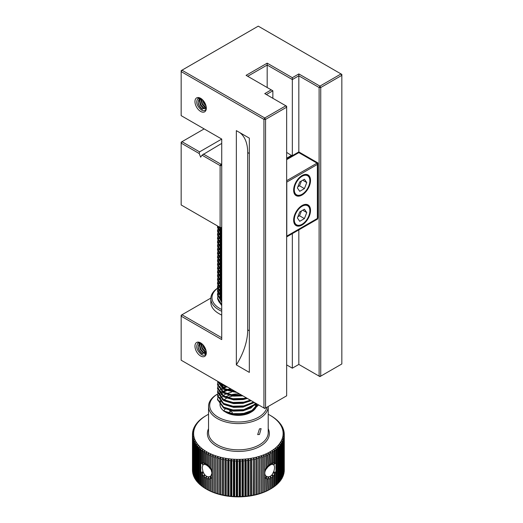 <?xml version="1.0" encoding="UTF-8"?>
<svg xmlns="http://www.w3.org/2000/svg" width="523" height="523" viewBox="0 0 523 523"><rect width="100%" height="100%" fill="white"/><g stroke="black" fill="none" stroke-linecap="round" stroke-linejoin="round"><path stroke-width="0.78" d="M204.14 128.906L181.971 141.707L199.57 151.866L199.23 153.546L181.161 143.112L181.161 204.957L220.111 227.446L220.111 165.601L202.041 155.168L221.732 143.4M221.732 139.072L199.57 151.866M181.971 141.707L181.161 143.112L181.161 142.171L181.971 141.707M203.323 154.03L220.922 164.196L221.732 163.725M199.23 153.546L200.636 157.168L202.041 155.168M220.111 227.446L220.922 227.917L221.732 227.446L220.111 227.446M220.111 165.601L221.732 165.601L220.922 164.196L220.111 165.601M206.291 107.463L201.963 109.124C198.256 105.731 197.315 102.443 199.145 99.265L201.558 98.919L202.381 103.855L204.996 106.954L206.284 107.516M201.283 98.716L198.008 98.429C195.517 101.933 196.661 105.796 201.447 110.02A6.884 3.975 -120 0 0 206.304 107.646M206.291 352.038L201.963 353.698C198.256 350.305 197.315 347.017 199.145 343.84L201.558 343.493L202.381 348.429L204.996 351.528L206.284 352.09M201.283 343.291L198.008 343.003C195.517 346.507 196.661 350.371 201.447 354.594A6.884 3.975 -120 0 0 206.304 352.221M200.636 356A8.035 4.635 60 0 1 194.955 346.154A8.035 4.635 60 0 1 200.636 342.879A8.035 4.635 60 0 1 206.317 352.718A8.035 4.635 60 0 1 200.636 356M201.061 343.14A6.884 3.975 -120 0 0 198.008 343.003M200.636 111.425A8.035 4.635 60 0 1 194.955 101.586A8.035 4.635 60 0 1 200.636 98.304A8.035 4.635 60 0 1 206.317 108.143A8.035 4.635 60 0 1 200.636 111.425M201.061 98.566A6.884 3.975 -120 0 0 198.008 98.429M206.016 350.43L203.885 347.56L202.846 344.67M205.892 349.992L204.094 347.442L203.153 345.01L204.003 347.494L205.905 350.037M206.186 352.62L202.264 348.495L201.041 344.219M206.225 352.43L202.466 348.377L201.25 343.402M205.513 353.868L203.885 353.188L200.642 349.436L199.42 345.154M205.637 353.738L204.088 353.071L200.845 349.318L199.629 344.278M202.381 353.953L199.224 350.253L198.145 347.194M206.016 105.855L203.885 102.985L202.846 100.096M205.892 105.417L204.094 102.868L203.153 100.436M205.408 107.614L202.264 103.92L201.041 99.645M206.101 107.79L202.466 103.802L201.512 101.318M203.787 108.549L200.642 104.862L199.42 100.579M204.48 108.725L200.845 104.744L199.629 99.703M202.381 109.379L199.224 105.679L198.145 102.619M206.121 108.019L205.506 107.673M341.839 75.345L320.743 87.524L320.743 376.142L341.839 363.962L341.839 74.41L258.251 26.15L181.971 70.193L264.749 117.982L285.846 105.796L264.749 93.617L271.241 89.871L246.078 75.345L267.181 63.165L292.337 77.685L298.829 73.939L319.932 86.118L341.029 73.939L341.839 75.345M249.327 138.131L236.344 130.632L236.344 364.897L249.327 372.396L249.327 138.131M181.161 71.599L181.161 115.642L221.732 139.066L221.732 339.597L181.161 316.173L181.161 360.216L263.932 408.005L263.932 119.388L181.161 71.599L181.161 70.657L181.971 70.193L181.161 71.599M265.56 408.005L286.656 395.819L286.656 107.202L265.56 119.388L265.56 408.005L263.932 408.005L264.749 408.47L265.56 408.005M286.656 364.897L292.337 368.179L298.829 364.433L298.829 229.885M286.656 158.194L291.69 155.292L292.011 155.854L286.656 158.946L298.829 151.918L298.829 75.815L292.337 79.561L267.181 65.035L247.706 76.28M298.829 364.433L319.115 376.142L319.115 87.524L298.829 75.815L298.829 73.939M272.862 98.304L272.862 90.806L266.37 94.552M267.181 87.524L267.181 63.165M292.337 368.179L292.337 233.631M292.337 155.664L292.337 77.685M210.841 298.097L181.971 314.768L221.732 337.721M319.932 376.612L320.743 376.142L319.115 376.142L319.932 376.612M320.743 87.524L319.932 86.118L319.115 87.524L320.743 87.524M181.971 314.768L181.161 315.232L181.161 316.173L181.971 314.768M263.932 119.388L265.56 119.388L264.749 117.982L263.932 119.388M272.862 90.806L271.241 89.871M285.846 105.796L286.656 107.202L286.656 106.267L285.846 105.796M199.145 343.84L199.518 343.565M206.147 352.757L203.375 352.463L200.754 349.371L199.793 345.317L200.407 343.31M206.232 352.417L205.591 353.097L202.97 352.698L200.348 349.599L199.387 345.553L200.165 343.336M206.239 352.371L204.591 351.763L201.976 348.664L201.009 344.618L201.231 343.395M206.088 350.737L203.597 347.73L202.643 344.454M199.145 99.265L199.518 98.991M205.781 108.385L203.375 107.888L200.754 104.796L199.793 100.743L200.407 98.736M205.905 105.463L204.003 102.92L203.146 100.429M206.232 107.843L205.591 108.523L202.97 108.124L200.348 105.025L199.387 100.978L200.165 98.762M206.239 107.797L204.591 107.189L201.976 104.09L201.009 100.043L201.231 98.821M206.088 106.162L203.597 103.155L202.643 99.88M236.344 364.897A45.906 26.503 120 0 0 247.706 329.856L247.706 152.559A45.906 26.503 120 0 0 239.913 132.692M220.131 286.65A26.398 15.239 0 0 0 219.706 286.892A26.398 15.239 0 0 0 219.706 308.439A26.398 15.239 0 0 0 221.732 309.498M221.732 311.277A27.542 15.899 180 0 1 218.895 309.845A27.542 15.899 180 0 1 210.828 298.6A27.542 15.899 180 0 1 218.895 287.356L219.706 286.892M221.732 315.121A26.398 15.239 180 0 1 219.706 314.062L218.895 313.597A27.542 15.899 0 0 0 221.732 315.023M221.732 290.592A20.659 11.924 0 0 0 220.706 291.488A20.659 11.924 0 0 1 221.732 290.592M220.549 291.638A20.659 11.924 0 0 0 220.078 292.128A20.659 11.924 0 0 1 220.549 291.638M220.02 292.187A20.659 11.924 0 0 0 217.712 297.665A20.659 11.924 0 0 0 221.732 304.732A20.659 11.924 0 0 1 217.712 297.665A20.659 11.924 0 0 1 220.02 292.187M221.66 285.865A26.398 15.239 0 0 0 220.83 286.277M219.706 314.062L218.895 313.597A27.542 15.899 0 0 1 210.828 302.353L210.828 298.6M221.621 293.318A18.364 10.604 0 0 0 220.595 295.011M220.49 295.253A18.364 10.604 0 0 0 220.052 296.946M220.026 297.182A18.364 10.604 0 0 0 220.006 297.665A18.364 10.604 0 0 0 221.732 302.15M228.466 413.052A3.445 1.987 -60 0 1 229.852 411.751A3.445 1.987 -60 0 1 231.571 411.581A3.445 1.987 -60 0 1 232.199 413.955M259.473 428.853L261.121 428.644L259.473 434.476L257.682 434.606L259.473 428.853M210.762 478.63L210.762 491.26A45.906 26.503 0 0 0 212.024 491.79L212.024 477.519L210.762 478.63L210.919 475.937L211.959 473.152L210.762 468.281L212.024 470.452L212.024 456.18A45.906 26.503 180 0 1 210.762 455.651L210.762 468.281M201.695 463.051L201.695 450.421A45.906 26.503 180 0 1 200.78 449.688L200.78 463.96L201.695 463.051L202.859 464.973L202.218 467.529L202.944 471.537L204.454 474.466L206.611 476.414L208.703 476.924L210.939 475.956M272.365 463.018L272.365 452.29A45.906 26.503 180 0 1 271.293 452.944L271.293 463.476L272.365 463.018L272.065 464.378L270.018 464.927M270.13 476.414L270.365 478.565L269.221 478.983L268.325 476.924L270.437 476.237L272.065 474.76L273.882 471.288C274.738 468.386 274.738 466.281 273.882 464.973L271.947 464.234M274.235 462.783L274.235 451.022A45.906 26.503 180 0 1 273.241 451.715L273.241 462.803L274.235 462.783L273.797 464.875L273.411 464.561M208.533 406.364L208.533 432.599A29.837 17.226 0 0 0 217.274 444.785A29.837 17.226 0 0 0 249.791 448.518A29.837 17.226 0 0 0 268.214 432.599L268.214 406.469A29.837 17.226 180 0 1 249.706 422.303A29.837 17.226 180 0 1 217.274 418.544A29.837 17.226 180 0 1 208.533 406.364A29.837 17.226 180 0 1 217.274 394.185L218.084 393.714A28.693 16.566 0 0 0 218.084 417.138A28.693 16.566 0 0 0 247.889 421.054A28.693 16.566 0 0 0 266.893 407.234M268.214 428.716A30.988 17.893 180 0 1 254.015 448.982A30.988 17.893 180 0 1 216.463 446.191A30.988 17.893 180 0 1 208.533 428.716M254.995 402.841A17.213 9.937 180 0 1 255.309 403.658M255.407 403.991A17.213 9.937 180 0 1 255.165 407.62M251.354 411.987L250.543 412.457A17.213 9.937 180 0 1 226.198 412.457L225.387 411.987A18.364 10.604 0 0 0 251.354 411.987A18.364 10.604 0 0 0 256.734 404.488L256.734 403.848M241.528 414.36L251.354 411.052L256.107 405.985L256.695 403.821M223.628 410.973C232.356 415.275 241.515 415.615 251.118 411.987C241.626 415.68 233.049 415.68 225.387 411.987L223.628 410.973L225.387 408.705L233.618 411.137L243.123 410.823L250.955 408.012L255.812 403.311M223.622 407.142L225.387 408.241L233.618 410.673L243.123 410.359L250.72 407.679L255.61 403.194M221.889 402.324L225.387 404.959L233.618 407.391L243.123 407.077L253.792 402.148M223.622 403.39L225.387 404.488L233.618 406.92L243.123 406.606L253.478 401.971M225.387 401.213L233.618 403.638L243.123 403.331L250.962 400.513M223.622 399.644L225.387 400.742L233.618 403.174L243.123 402.86L250.556 400.278M221.889 394.826L225.387 397.46L233.618 399.892L243.123 399.579L247.366 398.441M229.29 395.277A18.364 10.604 0 0 0 225.387 396.996L233.618 399.422L243.123 399.114L246.863 398.147M221.889 391.08L225.387 393.714L233.506 396.133L242.92 395.872M223.622 392.145L225.387 393.244L233.18 395.623L242.293 395.506M221.889 387.327L225.387 389.968L237.279 392.616M220.013 382.712L225.387 389.498L236.448 392.132M222.19 383.902L225.387 386.216L228.459 387.523M224.459 385.209L225.4 385.752M239.521 393.911A18.364 10.604 0 0 0 230.094 395.028M222.053 399.631A18.364 10.604 0 0 0 221.111 400.873M220.771 401.461A18.364 10.604 0 0 0 220.242 402.802M220.006 404.501A18.364 10.604 0 0 0 223.667 410.843M235.487 391.577L232.951 391.838M231.571 392.08L226.335 393.714M225.844 393.95L223.21 395.584M222.922 395.819L221.353 397.46M221.026 397.925L220.333 399.337M220.026 400.768L220.006 404.488M230.911 388.935L226.871 390.204M226.335 390.439L223.517 392.067M223.21 392.302L221.53 393.943M221.229 394.342L220.425 395.826M220.078 397.075L220.013 397.702M230.329 388.602L226.335 389.968M225.844 390.204L223.21 391.832M226.335 386.687L223.517 388.321M223.21 388.556L221.53 390.197M220.837 391.211L220.425 392.073M220.078 393.322L220.013 393.956M225.844 386.451L223.21 388.086M223.21 384.804L221.53 386.445M220.837 387.465L220.425 388.328M220.078 389.576L220.013 390.204M223.622 395.898L225.387 396.996M221.353 300.47L220.968 301.039M221.732 299.522L221.353 300.006M221.183 300.235L220.83 300.797M221.353 296.724L220.425 298.372M220.333 298.607L220.183 299.11M221.732 295.776L221.353 296.253M221.183 296.489L220.333 298.136M220.255 298.372L220.131 298.875M221.353 292.978L220.425 294.619M220.333 294.854L220.013 296.495M220.255 294.619L220.006 296.731L221.732 300.947M221.732 292.024L221.353 292.507M221.183 292.743L220.333 294.39M220.006 296.266L221.732 300.483M221.353 289.226L220.425 290.873M220.333 291.108L220.013 292.749M220.255 290.873L220.006 292.985L221.732 297.201M221.732 288.278L221.353 288.761M221.183 288.99L220.333 290.638M220.006 292.514L221.732 296.731M221.353 285.48L220.425 287.127M220.333 287.362L220.013 289.003M220.255 287.127L220.006 289.239L221.732 293.455M221.732 284.532L221.353 285.009M221.183 285.244L220.333 286.892M220.006 288.768L221.732 292.985M221.353 281.727L220.425 283.374M220.333 283.61L220.013 285.251M220.255 283.374L220.006 285.486L221.732 289.703M221.732 280.779L221.353 281.263M221.183 281.498L220.333 283.146M220.006 285.022L221.732 289.239M221.353 277.981L220.425 279.628M220.333 279.864L220.013 281.505M220.255 279.628L220.006 281.74L221.732 285.957M221.732 277.033L221.353 277.51M221.183 277.746L220.333 279.393M220.006 281.269L221.732 285.486M221.353 274.235L220.425 275.883M220.333 276.111L220.013 277.759M220.255 275.883L220.006 277.994L221.732 282.211M221.732 273.287L221.353 273.764M221.183 274L220.333 275.647M220.006 277.523L221.732 281.74M221.353 270.483L220.425 272.13M220.333 272.365L220.013 274.006M220.255 272.13L220.006 274.242L221.732 278.458M221.732 269.535L221.353 270.018M221.183 270.254L220.333 271.895M220.006 273.777L221.732 277.994M221.353 266.737L220.425 268.384M220.333 268.619L220.013 270.26M220.255 268.384L220.006 270.496L221.732 274.712M221.732 265.789L221.353 266.266M221.183 266.501L220.333 268.149M220.006 270.025L221.732 274.242M221.353 262.991L220.425 264.631M220.333 264.867L220.013 266.514M220.255 264.638L220.006 266.75L221.732 270.966M221.732 262.043L221.353 262.52M221.183 262.755L220.333 264.403M220.006 266.279L221.732 270.496M221.353 259.238L220.425 260.885M220.333 261.121L220.013 262.762M220.255 260.885L220.006 262.997L221.732 267.214M221.732 258.29L221.353 258.774M221.183 259.009L220.333 260.65M220.006 262.533L221.732 266.75M221.353 255.492L220.425 257.139M220.333 257.375L220.013 259.016M220.255 257.139L220.006 259.251L221.732 263.468M221.732 254.544L221.353 255.021M221.183 255.257L220.333 256.904M220.006 258.78L221.732 262.997M221.353 251.746L220.425 253.387M220.333 253.622L220.013 255.27M220.255 253.394L220.006 255.505L221.732 259.722M221.732 250.798L221.353 251.275M221.183 251.511L220.333 253.158M220.006 255.034L221.732 259.251M221.353 247.994L220.425 249.641M220.333 249.876L220.013 251.517M220.255 249.641L220.006 251.753L221.732 255.969M221.732 247.046L221.353 247.529M221.183 247.765L220.333 249.406M221.732 263.533L217.522 256.675L218.235 253.707L220.006 251.256L221.732 255.505M221.353 244.248L220.425 245.895M220.333 246.13L220.013 247.771M220.255 245.895L220.006 248.007L221.732 252.223M221.732 243.3L221.353 243.777M221.183 244.012L220.333 245.66M220.006 247.536L221.732 251.753M221.353 240.502L220.425 242.142M220.333 242.378L220.013 244.025M220.255 242.149L220.006 244.254L221.732 248.477M221.732 239.554L221.353 240.031M221.183 240.266L220.333 241.914M220.006 243.79L221.732 248.007M221.353 236.749L220.425 238.396M220.333 238.632L220.013 240.273M220.255 238.396L220.006 240.508L221.732 244.725M221.732 235.801L221.353 236.285M221.183 236.52L220.333 238.161M221.732 252.289L217.522 245.431L218.235 242.463L220.006 240.011L221.732 244.261M221.353 233.003L220.425 234.65M220.333 234.886L220.013 236.527M220.255 234.65L220.006 236.762L221.732 240.979M221.732 232.055L221.353 232.532M221.183 232.768L220.333 234.415M220.006 236.291L221.732 240.508M221.353 229.257L220.425 230.898M220.333 231.133L220.013 232.781M220.255 230.905L220.006 233.01L221.732 237.226M221.732 228.303L221.353 228.786M221.183 229.022L220.333 230.669M220.006 232.545L221.732 236.762M220.281 227.544L220.013 229.028M220.17 227.479L220.006 229.264L221.732 233.48M221.732 241.044L217.522 234.186L218.235 231.218L220.006 228.767L221.732 233.01M220.425 227.629L221.732 229.734M220.719 227.799L221.732 229.264M271.293 488.554A45.906 26.503 0 0 0 272.365 487.894L272.365 477.166L271.293 478.029L271.293 488.554L270.018 489.293A44.756 25.843 180 0 1 267.972 490.404A44.756 25.843 180 0 1 265.802 491.437A44.756 25.843 180 0 1 263.527 492.391A44.756 25.843 180 0 1 261.154 493.261A44.756 25.843 180 0 1 258.689 494.045A44.756 25.843 180 0 1 256.146 494.738A44.756 25.843 180 0 1 253.531 495.333A44.756 25.843 180 0 1 250.857 495.837A44.756 25.843 180 0 1 248.137 496.242A44.756 25.843 180 0 1 245.372 496.543A44.756 25.843 180 0 1 242.587 496.745A44.756 25.843 180 0 1 239.776 496.85A44.756 25.843 180 0 1 236.965 496.85A44.756 25.843 180 0 1 234.16 496.745A44.756 25.843 180 0 1 231.369 496.543A44.756 25.843 180 0 1 228.61 496.242A44.756 25.843 180 0 1 225.884 495.837A44.756 25.843 180 0 1 223.21 495.333A44.756 25.843 180 0 1 220.595 494.738A44.756 25.843 180 0 1 218.052 494.045A44.756 25.843 180 0 1 215.587 493.261A44.756 25.843 180 0 1 213.214 492.391A44.756 25.843 180 0 1 210.939 491.437A44.756 25.843 180 0 1 208.775 490.404A44.756 25.843 180 0 1 206.722 489.293L206.382 489.09A45.906 26.503 0 0 0 207.52 489.711L207.52 478.983L206.382 478.565L206.382 489.09M274.235 474.864L273.241 476.237L273.241 487.325A45.906 26.503 0 0 0 274.235 486.625L274.235 474.864L273.797 471.537M275.967 471.02L275.046 473.393L275.046 486.024A45.906 26.503 0 0 0 275.967 485.298L275.967 449.688A45.906 26.503 180 0 1 275.046 450.421L275.046 463.051L275.967 463.96M277.543 448.296A45.906 26.503 180 0 1 276.706 449.054L276.706 484.664A45.906 26.503 0 0 0 277.543 483.906L277.543 448.296L276.896 446.694A44.756 25.843 0 0 0 278.249 445.269L278.968 446.845A45.906 26.503 180 0 1 278.216 447.636L278.216 483.245A45.906 26.503 0 0 0 278.968 482.454L278.968 446.845M280.236 445.348A45.906 26.503 180 0 1 279.57 446.165L279.57 481.775A45.906 26.503 0 0 0 280.236 480.957L280.236 445.348L279.452 443.805A44.756 25.843 0 0 0 280.485 442.295L281.335 443.811A45.906 26.503 180 0 1 280.759 444.648L280.759 480.258A45.906 26.503 0 0 0 281.335 479.421L281.335 443.811M282.27 442.236A45.906 26.503 180 0 1 281.786 443.092L281.786 478.702A45.906 26.503 0 0 0 282.27 477.845L282.27 442.236L281.354 440.745A44.756 25.843 0 0 0 282.054 439.176L283.021 440.628A45.906 26.503 180 0 1 282.636 441.504L282.636 477.113A45.906 26.503 0 0 0 283.021 476.237L283.021 440.628M283.603 439A45.906 26.503 180 0 1 283.309 439.882L283.309 475.492A45.906 26.503 0 0 0 283.603 474.609L283.603 439L282.577 437.581A44.756 25.843 0 0 0 282.93 435.973L284.009 437.352A45.906 26.503 180 0 1 283.812 438.248L283.812 473.851A45.906 26.503 0 0 0 284.009 472.955L284.009 437.352M284.231 435.692A45.906 26.503 180 0 1 284.133 436.594L284.133 472.197A45.906 26.503 0 0 0 284.231 471.295L284.231 435.692L283.106 434.352A44.756 25.843 0 0 0 283.106 432.73L284.27 434.025A45.906 26.503 180 0 1 284.277 434.476A45.906 26.503 180 0 1 284.27 434.927L284.27 470.537A45.906 26.503 0 0 0 284.277 470.085L284.277 434.476M284.231 433.26L283.106 432.73A44.756 25.843 0 0 0 282.93 431.109L284.133 432.364A45.906 26.503 180 0 1 284.231 433.26L284.231 433.979M284.009 431.606L282.93 431.109A44.756 25.843 0 0 0 282.577 429.494L283.812 430.704A45.906 26.503 180 0 1 284.009 431.606L284.009 432.233M283.603 429.952L282.577 429.494A44.756 25.843 0 0 0 282.054 427.899L283.309 429.069A45.906 26.503 180 0 1 283.603 429.952L283.603 430.501M283.021 428.324L282.054 427.899A44.756 25.843 0 0 0 281.354 426.33L282.636 427.448A45.906 26.503 180 0 1 283.021 428.324L283.021 428.801M282.27 426.716L281.354 426.33A44.756 25.843 0 0 0 280.485 424.787L281.786 425.859A45.906 26.503 180 0 1 282.27 426.716L282.27 427.128M281.335 425.14L280.485 424.787A44.756 25.843 0 0 0 279.452 423.277L280.759 424.303A45.906 26.503 180 0 1 281.335 425.14L281.335 425.487M280.236 423.604L279.452 423.277A44.756 25.843 0 0 0 278.249 421.806L279.57 422.787A45.906 26.503 180 0 1 280.236 423.604L280.236 423.892M278.968 422.107L278.249 421.806A44.756 25.843 0 0 0 276.896 420.387L278.216 421.316A45.906 26.503 180 0 1 278.968 422.107L278.968 422.342M277.543 420.655L276.896 420.387A44.756 25.843 0 0 0 275.392 419.015L276.706 419.897A45.906 26.503 180 0 1 277.543 420.655L277.543 420.838M275.967 419.263L275.392 419.015A44.756 25.843 0 0 0 273.738 417.7L275.046 418.537A45.906 26.503 180 0 1 275.967 419.263L275.967 419.4M274.235 417.929L273.738 417.7A44.756 25.843 0 0 0 271.947 416.452L273.241 417.236A45.906 26.503 180 0 1 274.235 417.929L274.235 418.021M272.365 416.668L271.947 416.452A44.756 25.843 0 0 0 270.018 415.269L271.293 416.007A45.906 26.503 180 0 1 272.365 416.668L272.365 416.707M204.375 416.707L204.375 416.668A45.906 26.503 180 0 1 205.447 416.007L206.382 415.465M202.506 418.021L202.506 417.929A45.906 26.503 180 0 1 203.506 417.236L204.375 416.668M200.78 419.4L200.78 419.263A45.906 26.503 180 0 1 201.695 418.537L202.506 417.929M199.198 420.838L199.198 420.655A45.906 26.503 180 0 1 200.034 419.897L200.78 419.263M197.772 422.342L197.772 422.107A45.906 26.503 180 0 1 198.524 421.316L199.198 420.655M196.504 423.892L196.504 423.604A45.906 26.503 180 0 1 197.171 422.787L198.492 421.806L197.772 422.107M195.406 425.487L195.406 425.14A45.906 26.503 180 0 1 195.981 424.303L197.295 423.277L196.504 423.604M194.478 427.128L194.478 426.716A45.906 26.503 180 0 1 194.961 425.859L196.262 424.787L195.406 425.14M193.719 428.801L193.719 428.324A45.906 26.503 180 0 1 194.111 427.448L195.393 426.33L194.478 426.716M193.137 430.501L193.137 429.952A45.906 26.503 180 0 1 193.432 429.069L194.693 427.899L193.719 428.324M192.739 432.233L192.739 431.606A45.906 26.503 180 0 1 192.935 430.704L194.164 429.494L193.137 429.952M192.516 433.979L192.516 433.26A45.906 26.503 180 0 1 192.614 432.364L193.811 431.109L192.739 431.606M192.464 434.476L192.464 470.085A45.906 26.503 0 0 0 192.471 470.537L192.471 434.927A45.906 26.503 180 0 1 192.464 434.476A45.906 26.503 180 0 1 192.471 434.025L193.634 432.73L192.516 433.26M192.614 436.594A45.906 26.503 180 0 1 192.516 435.692L192.516 471.295A45.906 26.503 0 0 0 192.614 472.197L192.614 436.594L193.811 435.973A44.756 25.843 0 0 0 194.164 437.581L192.935 438.248A45.906 26.503 180 0 1 192.739 437.352L192.739 472.955A45.906 26.503 0 0 0 192.935 473.851L192.935 438.248M193.432 439.882A45.906 26.503 180 0 1 193.137 439L193.137 474.609A45.906 26.503 0 0 0 193.432 475.492L193.432 439.882L194.693 439.176A44.756 25.843 0 0 0 195.393 440.745L194.111 441.504A45.906 26.503 180 0 1 193.719 440.628L193.719 476.237A45.906 26.503 0 0 0 194.111 477.113L194.111 441.504M194.961 443.092A45.906 26.503 180 0 1 194.478 442.236L194.478 477.845A45.906 26.503 0 0 0 194.961 478.702L194.961 443.092L196.262 442.295A44.756 25.843 0 0 0 197.295 443.805L195.981 444.648A45.906 26.503 180 0 1 195.406 443.811L195.406 479.421A45.906 26.503 0 0 0 195.981 480.258L195.981 444.648M197.171 446.165A45.906 26.503 180 0 1 196.504 445.348L196.504 480.957A45.906 26.503 0 0 0 197.171 481.775L197.171 446.165L198.492 445.269A44.756 25.843 0 0 0 199.845 446.694L198.524 447.636A45.906 26.503 180 0 1 197.772 446.845L197.772 482.454A45.906 26.503 0 0 0 198.524 483.245L198.524 447.636M200.034 449.054A45.906 26.503 180 0 1 199.198 448.296L199.198 483.906A45.906 26.503 0 0 0 200.034 484.664L200.034 449.054L201.355 448.061A44.756 25.843 0 0 0 203.002 449.375L201.695 450.421M201.695 473.393L200.78 471.02L200.78 485.298A45.906 26.503 0 0 0 201.695 486.024L201.695 473.393L202.859 471.288M203.506 451.715A45.906 26.503 180 0 1 202.506 451.022L202.506 462.783L203.506 462.803L203.506 451.715L204.8 450.63A44.756 25.843 0 0 0 206.722 451.813L205.447 452.944A45.906 26.503 180 0 1 204.375 452.29L204.375 463.018L205.447 463.476L205.447 452.944M203.506 476.237L202.506 474.864L202.506 486.625A45.906 26.503 0 0 0 203.506 487.325L203.506 476.237L204.454 474.466M205.447 478.029L204.375 477.166L204.375 487.894A45.906 26.503 0 0 0 205.447 488.554L205.447 478.029L206.304 476.237M207.52 454.101A45.906 26.503 180 0 1 206.382 453.487L206.382 464.012L207.52 464.836L207.52 454.101L208.775 452.925A44.756 25.843 0 0 0 210.939 453.957L209.716 455.18A45.906 26.503 180 0 1 208.514 454.605L208.514 465.692L209.716 466.947L209.716 455.18M209.716 479.029L208.514 479.133L208.514 490.214A45.906 26.503 0 0 0 209.716 490.79L209.716 479.029L210.789 476.067M214.437 457.095A45.906 26.503 180 0 1 213.116 456.612L213.116 492.215A45.906 26.503 0 0 0 214.437 492.699L214.437 457.095L215.587 455.781A44.756 25.843 0 0 0 218.052 456.566L216.947 457.913A45.906 26.503 180 0 1 215.574 457.481L215.574 493.091A45.906 26.503 0 0 0 216.947 493.522L216.947 457.913M219.536 458.645A45.906 26.503 180 0 1 218.124 458.259L218.124 493.869A45.906 26.503 0 0 0 219.536 494.255L219.536 458.645L220.595 457.252A44.756 25.843 0 0 0 223.21 457.854L222.203 459.279A45.906 26.503 180 0 1 220.745 458.946L220.745 494.555A45.906 26.503 0 0 0 222.203 494.889L222.203 459.279M224.929 459.822A45.906 26.503 180 0 1 223.445 459.54L223.445 495.15A45.906 26.503 0 0 0 224.929 495.425L224.929 459.822L225.884 458.357A44.756 25.843 0 0 0 228.61 458.756L227.714 460.253A45.906 26.503 180 0 1 226.198 460.031L226.198 495.641A45.906 26.503 0 0 0 227.714 495.863L227.714 460.253M230.538 460.593A45.906 26.503 180 0 1 229.002 460.423L229.002 496.033A45.906 26.503 0 0 0 230.538 496.203L230.538 460.593L231.369 459.063A44.756 25.843 0 0 0 234.16 459.266L233.395 460.822A45.906 26.503 180 0 1 231.846 460.711L231.846 496.32A45.906 26.503 0 0 0 233.395 496.432L233.395 460.822M236.272 460.953A45.906 26.503 180 0 1 234.709 460.894L234.709 496.504A45.906 26.503 0 0 0 236.272 496.562L236.272 460.953L236.965 459.371A44.756 25.843 0 0 0 239.776 459.371L239.155 460.979A45.906 26.503 180 0 1 237.592 460.979L237.592 496.582A45.906 26.503 0 0 0 239.155 496.582L239.155 460.979M242.031 460.894A45.906 26.503 180 0 1 240.475 460.953L240.475 496.562A45.906 26.503 0 0 0 242.031 496.504L242.031 460.894L242.587 459.266A44.756 25.843 0 0 0 245.372 459.063L244.901 460.711A45.906 26.503 180 0 1 243.345 460.822L243.345 496.432A45.906 26.503 0 0 0 244.901 496.32L244.901 460.711M247.739 460.423A45.906 26.503 180 0 1 246.202 460.593L246.202 496.203A45.906 26.503 0 0 0 247.739 496.033L247.739 460.423L248.137 458.756A44.756 25.843 0 0 0 250.857 458.357L250.543 460.031A45.906 26.503 180 0 1 249.026 460.253L249.026 495.863A45.906 26.503 0 0 0 250.543 495.641L250.543 460.031M253.302 459.54A45.906 26.503 180 0 1 251.811 459.822L251.811 495.425A45.906 26.503 0 0 0 253.302 495.15L253.531 457.854A44.756 25.843 0 0 0 256.146 457.252L255.995 458.946A45.906 26.503 180 0 1 254.544 459.279L254.544 494.889A45.906 26.503 0 0 0 255.995 494.555L255.995 458.946M258.624 458.259A45.906 26.503 180 0 1 257.205 458.645L257.205 494.255A45.906 26.503 0 0 0 258.624 493.869L258.689 456.566A44.756 25.843 0 0 0 261.154 455.781L261.167 457.481A45.906 26.503 180 0 1 259.8 457.913L259.8 493.522A45.906 26.503 0 0 0 261.167 493.091L261.167 457.481M263.625 456.612A45.906 26.503 180 0 1 262.304 457.095L262.304 492.699A45.906 26.503 0 0 0 263.625 492.215L263.527 454.912A44.756 25.843 0 0 0 265.802 453.957L265.985 455.651A45.906 26.503 180 0 1 264.716 456.18L264.716 470.452L265.985 468.281L265.985 455.651M265.985 478.63L264.716 477.519L264.716 491.79A45.906 26.503 0 0 0 265.985 491.26L265.828 475.937C264.448 474.328 264.448 472.223 265.828 469.628L265.985 468.281M268.234 454.605A45.906 26.503 180 0 1 267.024 455.18L267.024 466.947L268.234 465.692L267.972 452.925A44.756 25.843 0 0 0 270.018 451.813A44.756 25.843 0 0 0 271.947 450.63L272.365 452.29M268.234 479.133L267.024 479.029L267.024 490.79A45.906 26.503 0 0 0 268.234 490.214L267.972 476.799L268.325 476.924M270.365 453.487A45.906 26.503 180 0 1 269.221 454.101L269.221 464.836L270.365 464.012L270.018 451.813L271.293 452.944M271.947 488.109L273.241 487.325M273.738 486.861L275.046 486.024M275.967 485.161L276.706 484.664M277.543 483.723L278.216 483.245M278.968 482.219L279.57 481.775M280.236 480.67L280.759 480.258M281.335 479.075L281.786 478.702M282.27 477.434L282.636 477.113M194.111 477.113L194.478 477.434M194.961 478.702L195.406 479.075M195.981 480.258L196.504 480.67M197.171 481.775L197.772 482.219M198.524 483.245L199.198 483.723M200.034 484.664L200.78 485.161M201.695 486.024L203.002 486.861M203.506 487.325L204.8 488.109M205.447 488.554L206.722 489.293M207.52 489.711L208.514 490.214M209.716 490.79L210.762 491.26M212.024 491.79L213.116 492.215M214.437 492.699L215.574 493.091M216.947 493.522L218.124 493.869M219.536 494.255L220.745 494.555M222.203 494.889L223.445 495.15M224.929 495.425L226.198 495.641M227.714 495.863L229.002 496.033M230.538 496.203L231.846 496.32M233.395 496.432L234.709 496.504M236.272 496.562L237.592 496.582M239.155 496.582L240.475 496.562M242.031 496.504L243.345 496.432M244.901 496.32L246.202 496.203M247.739 496.033L249.026 495.863M250.543 495.641L251.811 495.425M253.302 495.15L254.544 494.889M255.995 494.555L257.205 494.255M258.624 493.869L259.8 493.522M261.167 493.091L262.304 492.699M263.625 492.215L264.716 491.79M265.985 491.26L267.024 490.79M268.234 490.214L269.221 489.711A45.906 26.503 0 0 0 270.365 489.09L270.365 478.565M273.241 451.715L271.947 450.63A44.756 25.843 0 0 0 273.738 449.375L274.235 451.022M275.046 450.421L273.738 449.375A44.756 25.843 0 0 0 275.392 448.061L275.967 449.688M276.706 449.054L275.392 448.061A44.756 25.843 0 0 0 276.896 446.694L278.216 447.636M279.57 446.165L278.249 445.269A44.756 25.843 0 0 0 279.452 443.805L280.759 444.648M281.786 443.092L280.485 442.295A44.756 25.843 0 0 0 281.354 440.745L282.636 441.504M283.309 439.882L282.054 439.176A44.756 25.843 0 0 0 282.577 437.581L283.812 438.248M284.133 436.594L282.93 435.973A44.756 25.843 0 0 0 283.106 434.352L284.27 434.927M270.365 415.465L270.018 415.269A44.756 25.843 0 0 0 268.214 414.275M208.533 414.275A44.756 25.843 0 0 0 206.722 415.269L206.722 415.269A44.756 25.843 0 0 0 204.8 416.452A44.756 25.843 0 0 0 203.002 417.7A44.756 25.843 0 0 0 201.355 419.015A44.756 25.843 0 0 0 199.845 420.387A44.756 25.843 0 0 0 198.492 421.806A44.756 25.843 0 0 0 197.295 423.277A44.756 25.843 0 0 0 196.262 424.787A44.756 25.843 0 0 0 195.393 426.33A44.756 25.843 0 0 0 194.693 427.899A44.756 25.843 0 0 0 194.164 429.494A44.756 25.843 0 0 0 193.811 431.109A44.756 25.843 0 0 0 193.634 432.73A44.756 25.843 0 0 0 193.634 434.352L192.471 434.927M192.516 435.692L193.634 434.352A44.756 25.843 0 0 0 193.811 435.973L192.739 437.352M193.137 439L194.164 437.581A44.756 25.843 0 0 0 194.693 439.176L193.719 440.628M194.478 442.236L195.393 440.745A44.756 25.843 0 0 0 196.262 442.295L195.406 443.811M196.504 445.348L197.295 443.805A44.756 25.843 0 0 0 198.492 445.269L197.772 446.845M199.198 448.296L199.845 446.694A44.756 25.843 0 0 0 201.355 448.061L200.78 449.688M202.506 451.022L203.002 449.375A44.756 25.843 0 0 0 204.8 450.63L204.375 452.29M206.382 453.487L206.722 451.813A44.756 25.843 0 0 0 208.775 452.925L208.514 454.605M210.762 455.651L210.939 453.957A44.756 25.843 0 0 0 213.214 454.912L212.024 456.18M213.116 456.612L213.214 454.912A44.756 25.843 0 0 0 215.587 455.781L215.574 457.481M218.124 458.259L218.052 456.566A44.756 25.843 0 0 0 220.595 457.252L220.595 494.738M220.745 458.946L220.595 457.252M223.445 459.54L223.21 457.854A44.756 25.843 0 0 0 225.884 458.357L225.884 495.837M226.198 460.031L225.884 458.357M229.002 460.423L228.61 458.756A44.756 25.843 0 0 0 231.369 459.063L231.369 496.543M231.846 460.711L231.369 459.063M234.709 460.894L234.16 459.266A44.756 25.843 0 0 0 236.965 459.371L236.965 496.85M237.592 460.979L236.965 459.371M240.475 460.953L239.776 459.371A44.756 25.843 0 0 0 242.587 459.266L242.587 496.745M243.345 460.822L242.587 459.266M246.202 460.593L245.372 459.063A44.756 25.843 0 0 0 248.137 458.756L248.137 496.242M249.026 460.253L248.137 458.756M251.811 459.822L250.857 458.357A44.756 25.843 0 0 0 253.531 457.854L253.531 495.333M254.544 459.279L253.531 457.854M257.205 458.645L256.146 457.252A44.756 25.843 0 0 0 258.689 456.566L258.689 494.045M259.8 457.913L258.689 456.566M262.304 457.095L261.154 455.781A44.756 25.843 0 0 0 263.527 454.912L264.716 456.18M267.024 455.18L265.802 453.957A44.756 25.843 0 0 0 267.972 452.925L269.221 454.101M200.78 471.02L200.78 463.96M203.506 462.803L204.454 464.352L202.944 464.875L202.506 462.783M203.329 464.561L202.859 464.973M202.506 474.864L202.944 471.537M205.447 463.476L206.304 464.999L204.683 464.378L204.375 463.018M204.375 477.166L204.683 474.76M207.52 464.836L208.422 466.542L206.611 465.176L206.382 464.012M206.382 478.565L206.611 476.414M208.422 476.924L207.52 478.983M209.716 466.947L210.789 469.406L208.703 466.804L208.514 465.692M208.514 479.133L208.703 476.924M270.437 464.999L271.293 463.476M272.065 474.76L272.365 477.166M271.293 478.029L270.437 476.237M272.293 464.352L273.241 462.803M273.241 476.237L272.293 474.466M264.716 477.519L264.716 470.452M268.234 465.692L268.044 466.804L265.952 469.406L267.024 466.947M267.024 479.029L265.952 476.067L268.044 476.924M270.365 464.012L270.13 465.176L268.325 466.542L269.221 464.836M224.034 399.932A17.213 9.937 180 0 1 226.727 398.108M227.23 397.853A17.213 9.937 180 0 1 232.761 396.029M234.382 395.761A17.213 9.937 180 0 1 241.358 395.636M251.118 411.987L258.617 404.933M231.682 389.387L227.394 390.42M226.766 390.629L223.576 392.028M217.542 399.579L223.628 408.084L232.977 410.882L243.77 410.575L256.911 403.946M226.766 386.883L223.576 388.275M217.542 395.826L223.628 404.331L232.977 407.136L243.77 406.822L254.42 402.507M217.542 392.08L223.628 400.585L232.977 403.39L243.77 403.076L251.249 400.677M217.542 388.334L223.628 396.839L232.977 399.637L243.77 399.324L247.386 398.448M217.542 384.582L223.628 393.087L232.421 395.819L242.718 395.754M217.522 381.306L223.628 389.341L236.919 392.407M219.418 382.3L223.628 385.588L228.394 387.484M217.522 298.842L221.732 305.7M221.732 288.219L221.229 288.591M221.026 288.755L220.072 289.611M220.026 289.664L218.235 292.128L217.522 295.09L221.732 301.948M221.732 284.466L221.229 284.845M221.026 285.009L220.072 285.865M220.026 285.911L218.235 288.382L217.522 291.344L221.732 298.202M221.732 280.72L221.229 281.099M221.026 281.263L220.072 282.113M220.026 282.165L218.235 284.63L217.522 287.598L221.732 294.456M221.732 276.974L221.229 277.347M221.026 277.51L220.072 278.367M220.026 278.413L218.235 280.884L217.522 283.845L221.732 290.703M221.732 273.222L221.229 273.601M221.026 273.764L220.072 274.621M220.026 274.667L218.235 277.138L217.522 280.099L221.732 286.957M221.732 269.476L221.229 269.855M221.026 270.018L220.072 270.868M220.026 270.921L218.235 273.385L217.522 276.353L221.732 283.211M221.732 265.723L221.229 266.102M221.026 266.266L220.072 267.122M220.026 267.168L218.235 269.639L217.522 272.601L221.732 279.459M221.732 261.977L221.229 262.356M221.026 262.52L220.072 263.376M220.026 263.422L218.235 265.893L217.522 268.855L221.732 275.713M221.732 258.231L221.229 258.61M221.026 258.774L220.072 259.624M220.026 259.676L218.235 262.141L217.522 265.109L221.732 271.967M221.732 254.479L221.229 254.858M221.026 255.021L220.072 255.878M220.026 255.924L218.235 258.395L217.522 261.356L221.732 268.214M221.732 250.733L221.229 251.112M221.026 251.275L220.072 252.132M220.026 252.178L218.235 254.649L217.522 257.61L221.732 264.468M221.732 246.987L221.229 247.366M221.026 247.529L220.072 248.379M220.026 248.432L218.235 250.896L217.522 253.864L221.732 260.722M221.732 243.234L221.229 243.613M221.026 243.777L220.072 244.633M220.026 244.679L218.235 247.15L217.522 250.112L221.732 256.97M221.732 239.488L221.229 239.867M221.026 240.031L220.072 240.881M220.026 240.933L218.235 243.404L217.522 246.366L221.732 253.224M221.732 235.742L221.229 236.121M221.026 236.285L220.072 237.135M220.026 237.187L218.235 239.652L217.522 242.62L221.732 249.478M221.732 231.99L221.229 232.369M221.026 232.532L220.072 233.389M220.026 233.435L218.235 235.906L217.522 238.867L221.732 245.725M221.732 228.244L221.229 228.623M221.026 228.786L220.072 229.636M220.026 229.689L218.235 232.153L217.522 235.121L221.732 241.979M219.176 226.904L218.235 228.407L217.522 231.375L221.732 238.233M217.718 226.067L217.522 227.623L221.732 234.481M217.96 226.204L221.732 230.735M223.628 410.895L232.977 413.693L243.77 413.386L252.792 410.15L258.277 404.737M228.074 389.269L226.191 389.903M225.661 390.112L222.824 391.518M222.51 391.707L220.837 392.93M220.006 393.695L218.235 396.14L217.522 399.108L223.628 407.142L232.977 409.947L243.77 409.633L256.355 403.625M225.661 386.36L222.824 387.772M222.51 387.961L220.837 389.184M220.229 389.727L218.235 392.394L217.522 395.362L223.628 403.396L232.977 406.201L243.77 405.887L253.688 402.089M222.51 384.215L220.837 385.431M220.006 386.196L218.235 388.648L217.522 391.609L223.628 399.65L232.977 402.449L243.77 402.135L250.347 400.16M219.771 382.699L218.235 384.895L217.522 387.863L223.628 395.898L232.977 398.703L243.77 398.389L246.3 397.82M217.803 382.241L217.522 384.117L223.628 392.152L231.748 394.78L241.397 394.989M217.588 381.241L223.628 388.399L235.187 391.407M217.522 297.907L221.732 304.759M221.732 287.277L220.837 287.977M220.66 288.127L218.235 291.193L217.522 294.155L221.732 301.013M221.732 283.531L220.837 284.231M220.66 284.375L220.033 284.97M220.006 284.989L218.235 287.441L217.522 290.409L221.732 297.267M221.732 279.785L220.837 280.478M220.66 280.629L220.033 281.217M220.006 281.243L218.235 283.695L217.522 286.656L221.732 293.514M221.732 276.033L220.837 276.732M220.66 276.883L218.235 279.949L217.522 282.91L221.732 289.768M221.732 272.287L220.837 272.986M220.66 273.13L220.033 273.725M220.006 273.745L218.235 276.196L217.522 279.164L221.732 286.022M221.732 268.534L220.837 269.234M220.66 269.384L220.033 269.973M220.006 269.999L218.235 272.45L217.522 275.412L221.732 282.27M221.732 264.788L220.837 265.488M220.66 265.638L218.235 268.704L217.522 271.666L221.732 278.524M221.732 261.042L220.837 261.742M220.66 261.886L220.033 262.474M220.006 262.5L218.235 264.952L217.522 267.92L221.732 274.778M221.732 257.29L220.837 257.989M220.66 258.14L220.033 258.728M220.006 258.754L218.235 261.206L217.522 264.167L221.732 271.025M221.732 253.544L220.837 254.243M220.66 254.394L218.235 257.46L217.522 260.421L221.732 267.279M221.732 249.798L220.837 250.497M220.66 250.641L220.033 251.23M221.732 246.045L220.837 246.745M220.66 246.895L220.033 247.484M220.006 247.51L218.235 249.961L217.522 252.923L221.732 259.781M221.732 242.299L220.837 242.999M220.66 243.149L218.235 246.215L217.522 249.177L221.732 256.035M221.732 238.553L220.837 239.253M220.66 239.397L220.033 239.985M221.732 234.801L220.837 235.5M220.66 235.651L220.033 236.239M220.006 236.265L218.235 238.717L217.522 241.678L221.732 248.536M221.732 231.055L220.837 231.754M220.66 231.905L218.235 234.964L217.522 237.932L221.732 244.79M220.66 228.152L220.033 228.741M218.706 226.636L217.522 230.434L221.732 237.292M217.568 225.975L217.522 226.688L221.732 233.546M218.614 226.583L221.732 229.793M231.591 389.328A28.693 16.566 0 0 0 226.943 390.236M224.544 390.91A28.693 16.566 0 0 0 222.811 391.511M221.759 391.923A28.693 16.566 0 0 0 220.575 392.433M220.118 392.649A28.693 16.566 0 0 0 218.084 393.714M269.221 478.983L269.221 489.711M270.365 489.09L270.025 489.293M268.325 466.542L267.972 466.529M204.8 464.234L204.454 464.352M206.722 464.927L206.304 464.999M208.775 466.529L208.422 466.542M212.024 470.452L212.024 477.519M273.882 464.973L275.046 463.051M275.046 473.393L273.882 471.288M256.146 457.252L256.146 494.738M250.857 458.357L250.857 495.837M245.372 459.063L245.372 496.543M239.776 459.371L239.776 496.85M234.16 459.266L234.16 496.745M228.61 458.756L228.61 496.242M223.21 457.854L223.21 495.333M218.052 456.566L218.052 494.045M292.011 155.854L286.656 152.389M310.518 210.39A11.937 6.891 -60 0 1 302.078 225.008A11.937 6.891 -60 0 1 293.638 220.137A11.937 6.891 -60 0 1 302.078 205.519A11.937 6.891 -60 0 1 310.518 210.39M293.638 219.948A11.48 6.629 120 0 0 296.011 225.014A11.48 6.629 120 0 0 301.915 224.354M309.864 210.579A11.48 6.629 120 0 0 309.864 210.39A11.48 6.629 120 0 0 307.491 205.14A11.48 6.629 120 0 0 301.915 205.617M310.518 180.409A11.937 6.891 -60 0 1 302.078 195.027A11.937 6.891 -60 0 1 293.638 190.15A11.937 6.891 -60 0 1 302.078 175.532A11.937 6.891 -60 0 1 310.518 180.409M293.638 189.96A11.48 6.629 120 0 0 296.011 195.033A11.48 6.629 120 0 0 301.915 194.366M309.864 180.598A11.48 6.629 120 0 0 309.864 180.409A11.48 6.629 120 0 0 307.491 175.153A11.48 6.629 120 0 0 301.915 175.63M286.656 180.69L317.036 163.143L298.829 152.631L298.829 151.918L317.984 162.973L317.984 217.738L317.363 218.47L317.363 164.425L286.787 182.076L286.787 236.121L317.363 218.47L317.657 219.013L286.656 236.912M298.829 152.631L286.656 159.659M317.657 219.013L317.984 217.738M286.656 182.037L286.656 181.559M317.363 164.425L317.984 162.973L317.036 163.143L317.363 164.425M294.286 189.777A11.016 6.361 -60 0 1 299.097 178.689A11.016 6.361 -60 0 1 307.583 175.735A11.016 6.361 -60 0 1 309.864 180.781A11.016 6.361 -60 0 1 305.059 191.869A11.016 6.361 -60 0 1 296.567 194.818A11.016 6.361 -60 0 1 294.286 189.777M297.391 187.986L299.731 191.313L304.419 188.613L306.759 182.573L304.419 179.239L299.731 181.945L297.391 187.986M302.706 180.232L306.759 182.573M297.862 186.776L299.548 185.802L301.425 180.971M299.548 185.802L304.419 188.613M294.286 219.765A11.016 6.361 -60 0 1 299.097 208.677A11.016 6.361 -60 0 1 307.583 205.722A11.016 6.361 -60 0 1 309.864 210.769A11.016 6.361 -60 0 1 305.059 221.857A11.016 6.361 -60 0 1 296.567 224.805A11.016 6.361 -60 0 1 294.286 219.765M297.391 217.967L299.731 221.301L304.419 218.594L306.759 212.56L304.419 209.226L299.731 211.933L297.391 217.967M302.706 210.22L306.759 212.56M297.862 216.764L299.548 215.783L301.425 210.959M299.548 215.783L304.419 218.594M221.373 227.655L221.373 227.655A2.295 1.327 180 0 0 221.732 227.825M247.706 329.856L249.327 330.791M249.327 153.494L247.706 152.559M205.591 353.097L205.997 352.862M231.571 411.581L229.309 410.274M227.335 409.136L225.223 407.914M220.006 397.938L220.006 397.467M220.006 394.185L220.006 393.721M217.522 399.108L217.522 400.043M217.522 395.362L217.522 396.297M217.522 391.609L217.522 392.551M217.522 387.863L217.522 388.798M217.522 384.117L217.522 385.052M217.522 294.155L217.522 295.09M217.522 290.409L217.522 291.344M217.522 286.656L217.522 287.598M217.522 282.91L217.522 283.845M217.522 279.164L217.522 280.099M217.522 275.412L217.522 276.353M217.522 271.666L217.522 272.601M217.522 267.92L217.522 268.855M217.522 264.167L217.522 265.109M217.522 260.421L217.522 261.356M217.522 256.675L217.522 257.61M217.522 252.923L217.522 253.864M217.522 249.177L217.522 250.112M217.522 245.431L217.522 246.366M217.522 241.678L217.522 242.62M217.522 237.932L217.522 238.867M217.522 234.186L217.522 235.121M217.522 230.434L217.522 231.375M217.522 226.688L217.522 227.623M307.583 175.735L305.654 174.623M296.567 194.818L294.639 193.706M307.583 205.722L305.654 204.611M296.567 224.805L294.639 223.694"/></g></svg>
